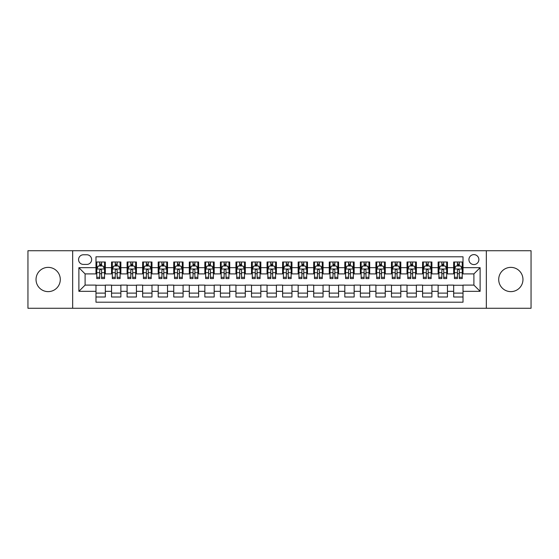 <?xml version="1.0" encoding="UTF-8"?>
<svg xmlns="http://www.w3.org/2000/svg" width="559" height="559" viewBox="0 0 559 559"><rect width="100%" height="100%" fill="white"/><g stroke="black" fill="none" stroke-linecap="round" stroke-linejoin="round"><path stroke-width="0.84" d="M510.835 267.37A12.13 12.13 0 0 0 498.705 279.5A12.13 12.13 0 0 0 510.835 291.63A12.13 12.13 0 0 0 522.965 279.5A12.13 12.13 0 0 0 510.835 267.37M48.165 267.37A12.13 12.13 0 0 0 36.035 279.5A12.13 12.13 0 0 0 48.165 291.63A12.13 12.13 0 0 0 60.295 279.5A12.13 12.13 0 0 0 48.165 267.37M473.899 254.618A4.975 4.975 0 0 0 468.924 259.593A4.975 4.975 0 0 0 473.899 264.568A4.975 4.975 0 0 0 478.874 259.593A4.975 4.975 0 0 0 473.899 254.618M486.337 308.268L531.05 308.268L531.05 250.732L486.337 250.732L486.337 308.268L72.663 308.268L72.663 250.732L27.95 250.732L27.95 308.268L72.663 308.268M463.013 262.003L453.677 262.003L453.677 267.684L447.459 267.684L447.459 273.903L453.677 273.903L453.677 267.684M447.459 267.684L447.459 262.003L438.13 262.003L438.13 267.684L431.904 267.684L431.904 273.903L438.13 273.903L438.13 267.684M431.904 267.684L431.904 262.003L422.576 262.003L422.576 267.684L416.357 267.684L416.357 273.903L422.576 273.903L422.576 267.684M416.357 267.684L416.357 262.003L407.022 262.003L407.022 267.684L400.803 267.684L400.803 273.903L407.022 273.903L407.022 267.684M400.803 267.684L400.803 262.003L391.475 262.003L391.475 267.684L385.249 267.684L385.249 273.903L391.475 273.903L391.475 267.684M385.249 267.684L385.249 262.003L375.921 262.003L375.921 267.684L369.702 267.684L369.702 273.903L375.921 273.903L375.921 267.684M369.702 267.684L369.702 262.003L360.366 262.003L360.366 267.684L354.147 267.684L354.147 273.903L360.366 273.903L360.366 267.684M354.147 267.684L354.147 262.003L344.819 262.003L344.819 267.684L338.593 267.684L338.593 273.903L344.819 273.903L344.819 267.684M338.593 267.684L338.593 262.003L329.265 262.003L329.265 267.684L323.046 267.684L323.046 273.903L329.265 273.903L329.265 267.684M323.046 267.684L323.046 262.003L313.711 262.003L313.711 267.684L307.492 267.684L307.492 273.903L313.711 273.903L313.711 267.684M307.492 267.684L307.492 262.003L298.164 262.003L298.164 267.684L291.945 267.684L291.945 273.903L298.164 273.903L298.164 267.684M291.945 267.684L291.945 262.003L282.609 262.003L282.609 267.684L276.391 267.684L276.391 273.903L282.609 273.903L282.609 267.684M276.391 267.684L276.391 262.003L267.055 262.003L267.055 267.684L260.836 267.684L260.836 273.903L267.055 273.903L267.055 267.684M260.836 267.684L260.836 262.003L251.508 262.003L251.508 267.684L245.289 267.684L245.289 273.903L251.508 273.903L251.508 267.684M245.289 267.684L245.289 262.003L235.954 262.003L235.954 267.684L229.735 267.684L229.735 273.903L235.954 273.903L235.954 267.684M229.735 267.684L229.735 262.003L220.407 262.003L220.407 267.684L214.181 267.684L214.181 273.903L220.407 273.903L220.407 267.684M214.181 267.684L214.181 262.003L204.853 262.003L204.853 267.684L198.634 267.684L198.634 273.903L204.853 273.903L204.853 267.684M198.634 267.684L198.634 262.003L189.298 262.003L189.298 267.684L183.079 267.684L183.079 273.903L189.298 273.903L189.298 267.684M183.079 267.684L183.079 262.003L173.751 262.003L173.751 267.684L167.525 267.684L167.525 273.903L173.751 273.903L173.751 267.684M167.525 267.684L167.525 262.003L158.197 262.003L158.197 267.684L151.978 267.684L151.978 273.903L158.197 273.903L158.197 267.684M151.978 267.684L151.978 262.003L142.643 262.003L142.643 267.684L136.424 267.684L136.424 273.903L142.643 273.903L142.643 267.684M136.424 267.684L136.424 262.003L127.096 262.003L127.096 267.684L120.87 267.684L120.87 273.903L127.096 273.903L127.096 267.684M120.87 267.684L120.87 262.003L111.541 262.003L111.541 273.903L105.323 273.903L105.323 262.003L95.987 262.003M95.987 296.997L105.323 296.997L105.323 285.097L111.541 285.097L111.541 296.997L120.87 296.997L120.87 285.097L127.096 285.097L127.096 291.316L120.87 291.316M127.096 291.316L127.096 296.997L136.424 296.997L136.424 285.097L142.643 285.097L142.643 291.316L136.424 291.316M142.643 291.316L142.643 296.997L151.978 296.997L151.978 285.097L158.197 285.097L158.197 291.316L151.978 291.316M158.197 291.316L158.197 296.997L167.525 296.997L167.525 285.097L173.751 285.097L173.751 291.316L167.525 291.316M173.751 291.316L173.751 296.997L183.079 296.997L183.079 285.097L189.298 285.097L189.298 291.316L183.079 291.316M189.298 291.316L189.298 296.997L198.634 296.997L198.634 285.097L204.853 285.097L204.853 291.316L198.634 291.316M204.853 291.316L204.853 296.997L214.181 296.997L214.181 285.097L220.407 285.097L220.407 291.316L214.181 291.316M220.407 291.316L220.407 296.997L229.735 296.997L229.735 285.097L235.954 285.097L235.954 291.316L229.735 291.316M235.954 291.316L235.954 296.997L245.289 296.997L245.289 285.097L251.508 285.097L251.508 291.316L245.289 291.316M251.508 291.316L251.508 296.997L260.836 296.997L260.836 285.097L267.055 285.097L267.055 291.316L260.836 291.316M267.055 291.316L267.055 296.997L276.391 296.997L276.391 285.097L282.609 285.097L282.609 291.316L276.391 291.316M282.609 291.316L282.609 296.997L291.945 296.997L291.945 285.097L298.164 285.097L298.164 291.316L291.945 291.316M298.164 291.316L298.164 296.997L307.492 296.997L307.492 285.097L313.711 285.097L313.711 291.316L307.492 291.316M313.711 291.316L313.711 296.997L323.046 296.997L323.046 285.097L329.265 285.097L329.265 291.316L323.046 291.316M329.265 291.316L329.265 296.997L338.593 296.997L338.593 285.097L344.819 285.097L344.819 291.316L338.593 291.316M344.819 291.316L344.819 296.997L354.147 296.997L354.147 285.097L360.366 285.097L360.366 291.316L354.147 291.316M360.366 291.316L360.366 296.997L369.702 296.997L369.702 285.097L375.921 285.097L375.921 291.316L369.702 291.316M375.921 291.316L375.921 296.997L385.249 296.997L385.249 285.097L391.475 285.097L391.475 291.316L385.249 291.316M391.475 291.316L391.475 296.997L400.803 296.997L400.803 285.097L407.022 285.097L407.022 291.316L400.803 291.316M407.022 291.316L407.022 296.997L416.357 296.997L416.357 285.097L422.576 285.097L422.576 291.316L416.357 291.316M422.576 291.316L422.576 296.997L431.904 296.997L431.904 285.097L438.13 285.097L438.13 291.316L431.904 291.316M438.13 291.316L438.13 296.997L447.459 296.997L447.459 285.097L453.677 285.097L453.677 291.316L447.459 291.316M83.389 264.414L86.813 264.414A4.821 4.821 0 0 0 91.634 259.593A4.821 4.821 0 0 0 86.813 254.771L83.389 254.771A4.821 4.821 0 0 0 78.574 259.593A4.821 4.821 0 0 0 83.389 264.414M486.337 250.732L72.663 250.732M463.013 267.684L463.013 256.798L95.987 256.798L95.987 273.903L85.101 273.903L85.101 285.097L95.987 285.097L95.987 302.202L463.013 302.202L463.013 285.097L473.899 285.097L473.899 273.903L463.013 273.903L463.013 267.684L480.118 267.684L480.118 291.316L463.013 291.316M95.987 291.316L78.882 291.316L78.882 267.684L95.987 267.684M453.677 291.316L453.677 296.997L463.013 296.997M95.987 265.895L96.77 265.895M99.719 265.895L101.584 265.895M104.54 265.895L105.323 265.895M95.987 273.749L96.77 273.749M99.719 273.749L101.584 273.749M104.54 273.749L105.323 273.749M95.987 285.251L105.323 285.251M95.987 293.105L105.323 293.105M111.541 273.749L112.317 273.749M115.273 273.749L117.138 273.749M120.094 273.749L120.87 273.749M111.541 265.895L112.317 265.895M115.273 265.895L117.138 265.895M120.094 265.895L120.87 265.895M111.541 285.251L120.87 285.251M111.541 293.105L120.87 293.105M127.096 285.251L136.424 285.251M127.096 293.105L136.424 293.105M127.096 265.895L127.871 265.895M130.827 265.895L132.693 265.895M135.648 265.895L136.424 265.895M127.096 273.749L127.871 273.749M130.827 273.749L132.693 273.749M135.648 273.749L136.424 273.749M142.643 285.251L151.978 285.251M142.643 293.105L151.978 293.105M142.643 265.895L143.425 265.895M146.374 265.895L148.24 265.895M151.196 265.895L151.978 265.895M142.643 273.749L143.425 273.749M146.374 273.749L148.24 273.749M151.196 273.749L151.978 273.749M158.197 285.251L167.525 285.251M158.197 293.105L167.525 293.105M158.197 265.895L158.973 265.895M161.928 265.895L163.794 265.895M166.75 265.895L167.525 265.895M158.197 273.749L158.973 273.749M161.928 273.749L163.794 273.749M166.75 273.749L167.525 273.749M173.751 285.251L183.079 285.251M173.751 293.105L183.079 293.105M173.751 265.895L174.527 265.895M177.482 265.895L179.348 265.895M182.304 265.895L183.079 265.895M173.751 273.749L174.527 273.749M177.482 273.749L179.348 273.749M182.304 273.749L183.079 273.749M189.298 285.251L198.634 285.251M189.298 293.105L198.634 293.105M189.298 265.895L190.074 265.895M193.03 265.895L194.895 265.895M197.851 265.895L198.634 265.895M189.298 273.749L190.074 273.749M193.03 273.749L194.895 273.749M197.851 273.749L198.634 273.749M204.853 285.251L214.181 285.251M204.853 293.105L214.181 293.105M204.853 265.895L205.628 265.895M208.584 265.895L210.45 265.895M213.405 265.895L214.181 265.895M204.853 273.749L205.628 273.749M208.584 273.749L210.45 273.749M213.405 273.749L214.181 273.749M220.407 285.251L229.735 285.251M220.407 293.105L229.735 293.105M220.407 265.895L221.182 265.895M224.138 265.895L226.004 265.895M228.959 265.895L229.735 265.895M220.407 273.749L221.182 273.749M224.138 273.749L226.004 273.749M228.959 273.749L229.735 273.749M235.954 285.251L245.289 285.251M235.954 293.105L245.289 293.105M235.954 265.895L236.73 265.895M239.685 265.895L241.551 265.895M244.507 265.895L245.289 265.895M235.954 273.749L236.73 273.749M239.685 273.749L241.551 273.749M244.507 273.749L245.289 273.749M251.508 285.251L260.836 285.251M251.508 293.105L260.836 293.105M251.508 265.895L252.284 265.895M255.239 265.895L257.105 265.895M260.061 265.895L260.836 265.895M251.508 273.749L252.284 273.749M255.239 273.749L257.105 273.749M260.061 273.749L260.836 273.749M267.055 285.251L276.391 285.251M267.055 293.105L276.391 293.105M267.055 265.895L267.838 265.895M270.794 265.895L272.659 265.895M275.615 265.895L276.391 265.895M267.055 273.749L267.838 273.749M270.794 273.749L272.659 273.749M275.615 273.749L276.391 273.749M282.609 285.251L291.945 285.251M282.609 293.105L291.945 293.105M282.609 265.895L283.385 265.895M286.341 265.895L288.206 265.895M291.162 265.895L291.945 265.895M282.609 273.749L283.385 273.749M286.341 273.749L288.206 273.749M291.162 273.749L291.945 273.749M298.164 285.251L307.492 285.251M298.164 293.105L307.492 293.105M298.164 265.895L298.939 265.895M301.895 265.895L303.761 265.895M306.716 265.895L307.492 265.895M298.164 273.749L298.939 273.749M301.895 273.749L303.761 273.749M306.716 273.749L307.492 273.749M313.711 285.251L323.046 285.251M313.711 293.105L323.046 293.105M313.711 265.895L314.493 265.895M317.449 265.895L319.315 265.895M322.27 265.895L323.046 265.895M313.711 273.749L314.493 273.749M317.449 273.749L319.315 273.749M322.27 273.749L323.046 273.749M329.265 285.251L338.593 285.251M329.265 293.105L338.593 293.105M329.265 265.895L330.041 265.895M332.996 265.895L334.862 265.895M337.818 265.895L338.593 265.895M329.265 273.749L330.041 273.749M332.996 273.749L334.862 273.749M337.818 273.749L338.593 273.749M344.819 285.251L354.147 285.251M344.819 293.105L354.147 293.105M344.819 265.895L345.595 265.895M348.55 265.895L350.416 265.895M353.372 265.895L354.147 265.895M344.819 273.749L345.595 273.749M348.55 273.749L350.416 273.749M353.372 273.749L354.147 273.749M360.366 285.251L369.702 285.251M360.366 293.105L369.702 293.105M360.366 265.895L361.149 265.895M364.105 265.895L365.97 265.895M368.926 265.895L369.702 265.895M360.366 273.749L361.149 273.749M364.105 273.749L365.97 273.749M368.926 273.749L369.702 273.749M375.921 285.251L385.249 285.251M375.921 293.105L385.249 293.105M375.921 265.895L376.696 265.895M379.652 265.895L381.517 265.895M384.473 265.895L385.249 265.895M375.921 273.749L376.696 273.749M379.652 273.749L381.517 273.749M384.473 273.749L385.249 273.749M391.475 285.251L400.803 285.251M391.475 293.105L400.803 293.105M391.475 265.895L392.25 265.895M395.206 265.895L397.072 265.895M400.027 265.895L400.803 265.895M391.475 273.749L392.25 273.749M395.206 273.749L397.072 273.749M400.027 273.749L400.803 273.749M407.022 285.251L416.357 285.251M407.022 293.105L416.357 293.105M407.022 265.895L407.804 265.895M410.76 265.895L412.626 265.895M415.575 265.895L416.357 265.895M407.022 273.749L407.804 273.749M410.76 273.749L412.626 273.749M415.575 273.749L416.357 273.749M422.576 285.251L431.904 285.251M422.576 293.105L431.904 293.105M422.576 265.895L423.352 265.895M426.307 265.895L428.173 265.895M431.129 265.895L431.904 265.895M422.576 273.749L423.352 273.749M426.307 273.749L428.173 273.749M431.129 273.749L431.904 273.749M438.13 285.251L447.459 285.251M438.13 293.105L447.459 293.105M438.13 265.895L438.906 265.895M441.862 265.895L443.727 265.895M446.683 265.895L447.459 265.895M438.13 273.749L438.906 273.749M441.862 273.749L443.727 273.749M446.683 273.749L447.459 273.749M453.677 285.251L463.013 285.251M453.677 293.105L463.013 293.105M453.677 265.895L454.46 265.895M457.416 265.895L459.281 265.895M462.23 265.895L463.013 265.895M453.677 273.749L454.46 273.749M457.416 273.749L459.281 273.749M462.23 273.749L463.013 273.749M85.101 273.903L78.882 267.684M85.101 285.097L78.882 291.316M480.118 267.684L473.899 273.903M480.118 291.316L473.899 285.097M101.584 264.023L99.719 264.023M104.54 277.299L101.584 277.299L101.584 278.564L104.54 278.564L104.54 269.082L102.989 265.972L98.321 265.972L96.77 269.082L96.77 278.564L99.719 278.564L99.719 277.299L96.77 277.299M96.77 269.082L96.77 262.003M104.54 269.082L104.54 262.003M99.719 265.972L99.719 262.003M101.584 262.003L101.584 265.972M101.584 277.299L101.584 270.249C100.969 269.047 100.347 269.047 99.719 270.249L99.719 277.299M117.138 264.023L115.273 264.023M120.094 277.299L117.138 277.299L117.138 278.564L120.094 278.564L120.094 269.082L118.536 265.972L113.875 265.972L112.317 269.082L112.317 278.564L115.273 278.564L115.273 277.299L112.317 277.299M112.317 269.082L112.317 262.003M120.094 269.082L120.094 262.003M115.273 265.972L115.273 262.003M117.138 262.003L117.138 265.972M117.138 277.299L117.138 270.249C116.517 269.047 115.895 269.047 115.273 270.249L115.273 277.299M132.693 264.023L130.827 264.023M135.648 277.299L132.693 277.299L132.693 278.564L135.648 278.564L135.648 269.082L134.09 265.972L129.422 265.972L127.871 269.082L127.871 278.564L130.827 278.564L130.827 277.299L127.871 277.299M127.871 269.082L127.871 262.003M135.648 269.082L135.648 262.003M130.827 265.972L130.827 262.003M132.693 262.003L132.693 265.972M132.693 277.299L132.693 270.249C132.071 269.047 131.449 269.047 130.827 270.249L130.827 277.299M148.24 264.023L146.374 264.023M151.196 277.299L148.24 277.299L148.24 278.564L151.196 278.564L151.196 269.082L149.644 265.972L144.977 265.972L143.425 269.082L143.425 278.564L146.374 278.564L146.374 277.299L143.425 277.299M143.425 269.082L143.425 262.003M151.196 269.082L151.196 262.003M146.374 265.972L146.374 262.003M148.24 262.003L148.24 265.972M148.24 277.299L148.24 270.249C147.625 269.047 147.003 269.047 146.374 270.249L146.374 277.299M163.794 264.023L161.928 264.023M166.75 277.299L163.794 277.299L163.794 278.564L166.75 278.564L166.75 269.082L165.191 265.972L160.531 265.972L158.973 269.082L158.973 278.564L161.928 278.564L161.928 277.299L158.973 277.299M158.973 269.082L158.973 262.003M166.75 269.082L166.75 262.003M161.928 265.972L161.928 262.003M163.794 262.003L163.794 265.972M163.794 277.299L163.794 270.249C163.172 269.047 162.55 269.047 161.928 270.249L161.928 277.299M179.348 264.023L177.482 264.023M182.304 277.299L179.348 277.299L179.348 278.564L182.304 278.564L182.304 269.082L180.746 265.972L176.078 265.972L174.527 269.082L174.527 278.564L177.482 278.564L177.482 277.299L174.527 277.299M174.527 269.082L174.527 262.003M182.304 269.082L182.304 262.003M177.482 265.972L177.482 262.003M179.348 262.003L179.348 265.972M179.348 277.299L179.348 270.249C178.726 269.047 178.104 269.047 177.482 270.249L177.482 277.299M194.895 264.023L193.03 264.023M197.851 277.299L194.895 277.299L194.895 278.564L197.851 278.564L197.851 269.082L196.3 265.972L191.632 265.972L190.074 269.082L190.074 278.564L193.03 278.564L193.03 277.299L190.074 277.299M190.074 269.082L190.074 262.003M197.851 269.082L197.851 262.003M193.03 265.972L193.03 262.003M194.895 262.003L194.895 265.972M194.895 277.299L194.895 270.249C194.28 269.047 193.652 269.047 193.03 270.249L193.03 277.299M210.45 264.023L208.584 264.023M213.405 277.299L210.45 277.299L210.45 278.564L213.405 278.564L213.405 269.082L211.847 265.972L207.186 265.972L205.628 269.082L205.628 278.564L208.584 278.564L208.584 277.299L205.628 277.299M205.628 269.082L205.628 262.003M213.405 269.082L213.405 262.003M208.584 265.972L208.584 262.003M210.45 262.003L210.45 265.972M210.45 277.299L210.45 270.249C209.828 269.047 209.206 269.047 208.584 270.249L208.584 277.299M226.004 264.023L224.138 264.023M228.959 277.299L226.004 277.299L226.004 278.564L228.959 278.564L228.959 269.082L227.401 265.972L222.734 265.972L221.182 269.082L221.182 278.564L224.138 278.564L224.138 277.299L221.182 277.299M221.182 269.082L221.182 262.003M228.959 269.082L228.959 262.003M224.138 265.972L224.138 262.003M226.004 262.003L226.004 265.972M226.004 277.299L226.004 270.249C225.382 269.047 224.76 269.047 224.138 270.249L224.138 277.299M241.551 264.023L239.685 264.023M244.507 277.299L241.551 277.299L241.551 278.564L244.507 278.564L244.507 269.082L242.955 265.972L238.288 265.972L236.73 269.082L236.73 278.564L239.685 278.564L239.685 277.299L236.73 277.299M236.73 269.082L236.73 262.003M244.507 269.082L244.507 262.003M239.685 265.972L239.685 262.003M241.551 262.003L241.551 265.972M241.551 277.299L241.551 270.249C240.929 269.047 240.307 269.047 239.685 270.249L239.685 277.299M257.105 264.023L255.239 264.023M260.061 277.299L257.105 277.299L257.105 278.564L260.061 278.564L260.061 269.082L258.503 265.972L253.842 265.972L252.284 269.082L252.284 278.564L255.239 278.564L255.239 277.299L252.284 277.299M252.284 269.082L252.284 262.003M260.061 269.082L260.061 262.003M255.239 265.972L255.239 262.003M257.105 262.003L257.105 265.972M257.105 277.299L257.105 270.249C256.483 269.047 255.861 269.047 255.239 270.249L255.239 277.299M272.659 264.023L270.794 264.023M275.615 277.299L272.659 277.299L272.659 278.564L275.615 278.564L275.615 269.082L274.057 265.972L269.389 265.972L267.838 269.082L267.838 278.564L270.794 278.564L270.794 277.299L267.838 277.299M267.838 269.082L267.838 262.003M275.615 269.082L275.615 262.003M270.794 265.972L270.794 262.003M272.659 262.003L272.659 265.972M272.659 277.299L272.659 270.249C272.037 269.047 271.415 269.047 270.794 270.249L270.794 277.299M288.206 264.023L286.341 264.023M291.162 277.299L288.206 277.299L288.206 278.564L291.162 278.564L291.162 269.082L289.611 265.972L284.943 265.972L283.385 269.082L283.385 278.564L286.341 278.564L286.341 277.299L283.385 277.299M283.385 269.082L283.385 262.003M291.162 269.082L291.162 262.003M286.341 265.972L286.341 262.003M288.206 262.003L288.206 265.972M288.206 277.299L288.206 270.249C287.585 269.047 286.963 269.047 286.341 270.249L286.341 277.299M303.761 264.023L301.895 264.023M306.716 277.299L303.761 277.299L303.761 278.564L306.716 278.564L306.716 269.082L305.158 265.972L300.497 265.972L298.939 269.082L298.939 278.564L301.895 278.564L301.895 277.299L298.939 277.299M298.939 269.082L298.939 262.003M306.716 269.082L306.716 262.003M301.895 265.972L301.895 262.003M303.761 262.003L303.761 265.972M303.761 277.299L303.761 270.249C303.139 269.047 302.517 269.047 301.895 270.249L301.895 277.299M319.315 264.023L317.449 264.023M322.27 277.299L319.315 277.299L319.315 278.564L322.27 278.564L322.27 269.082L320.712 265.972L316.045 265.972L314.493 269.082L314.493 278.564L317.449 278.564L317.449 277.299L314.493 277.299M314.493 269.082L314.493 262.003M322.27 269.082L322.27 262.003M317.449 265.972L317.449 262.003M319.315 262.003L319.315 265.972M319.315 277.299L319.315 270.249C318.693 269.047 318.071 269.047 317.449 270.249L317.449 277.299M334.862 264.023L332.996 264.023M337.818 277.299L334.862 277.299L334.862 278.564L337.818 278.564L337.818 269.082L336.266 265.972L331.599 265.972L330.041 269.082L330.041 278.564L332.996 278.564L332.996 277.299L330.041 277.299M330.041 269.082L330.041 262.003M337.818 269.082L337.818 262.003M332.996 265.972L332.996 262.003M334.862 262.003L334.862 265.972M334.862 277.299L334.862 270.249C334.24 269.047 333.618 269.047 332.996 270.249L332.996 277.299M350.416 264.023L348.55 264.023M353.372 277.299L350.416 277.299L350.416 278.564L353.372 278.564L353.372 269.082L351.814 265.972L347.153 265.972L345.595 269.082L345.595 278.564L348.55 278.564L348.55 277.299L345.595 277.299M345.595 269.082L345.595 262.003M353.372 269.082L353.372 262.003M348.55 265.972L348.55 262.003M350.416 262.003L350.416 265.972M350.416 277.299L350.416 270.249C349.794 269.047 349.172 269.047 348.55 270.249L348.55 277.299M365.97 264.023L364.105 264.023M368.926 277.299L365.97 277.299L365.97 278.564L368.926 278.564L368.926 269.082L367.368 265.972L362.7 265.972L361.149 269.082L361.149 278.564L364.105 278.564L364.105 277.299L361.149 277.299M361.149 269.082L361.149 262.003M368.926 269.082L368.926 262.003M364.105 265.972L364.105 262.003M365.97 262.003L365.97 265.972M365.97 277.299L365.97 270.249C365.348 269.047 364.727 269.047 364.105 270.249L364.105 277.299M381.517 264.023L379.652 264.023M384.473 277.299L381.517 277.299L381.517 278.564L384.473 278.564L384.473 269.082L382.922 265.972L378.254 265.972L376.696 269.082L376.696 278.564L379.652 278.564L379.652 277.299L376.696 277.299M376.696 269.082L376.696 262.003M384.473 269.082L384.473 262.003M379.652 265.972L379.652 262.003M381.517 262.003L381.517 265.972M381.517 277.299L381.517 270.249C380.896 269.047 380.274 269.047 379.652 270.249L379.652 277.299M397.072 264.023L395.206 264.023M400.027 277.299L397.072 277.299L397.072 278.564L400.027 278.564L400.027 269.082L398.469 265.972L393.809 265.972L392.25 269.082L392.25 278.564L395.206 278.564L395.206 277.299L392.25 277.299M392.25 269.082L392.25 262.003M400.027 269.082L400.027 262.003M395.206 265.972L395.206 262.003M397.072 262.003L397.072 265.972M397.072 277.299L397.072 270.249C396.45 269.047 395.828 269.047 395.206 270.249L395.206 277.299M412.626 264.023L410.76 264.023M415.575 277.299L412.626 277.299L412.626 278.564L415.575 278.564L415.575 269.082L414.023 265.972L409.356 265.972L407.804 269.082L407.804 278.564L410.76 278.564L410.76 277.299L407.804 277.299M407.804 269.082L407.804 262.003M415.575 269.082L415.575 262.003M410.76 265.972L410.76 262.003M412.626 262.003L412.626 265.972M412.626 277.299L412.626 270.249C412.004 269.047 411.382 269.047 410.76 270.249L410.76 277.299M428.173 264.023L426.307 264.023M431.129 277.299L428.173 277.299L428.173 278.564L431.129 278.564L431.129 269.082L429.578 265.972L424.91 265.972L423.352 269.082L423.352 278.564L426.307 278.564L426.307 277.299L423.352 277.299M423.352 269.082L423.352 262.003M431.129 269.082L431.129 262.003M426.307 265.972L426.307 262.003M428.173 262.003L428.173 265.972M428.173 277.299L428.173 270.249C427.551 269.047 426.929 269.047 426.307 270.249L426.307 277.299M443.727 264.023L441.862 264.023M446.683 277.299L443.727 277.299L443.727 278.564L446.683 278.564L446.683 269.082L445.125 265.972L440.464 265.972L438.906 269.082L438.906 278.564L441.862 278.564L441.862 277.299L438.906 277.299M438.906 269.082L438.906 262.003M446.683 269.082L446.683 262.003M441.862 265.972L441.862 262.003M443.727 262.003L443.727 265.972M443.727 277.299L443.727 270.249C443.105 269.047 442.483 269.047 441.862 270.249L441.862 277.299M459.281 264.023L457.416 264.023M462.23 277.299L459.281 277.299L459.281 278.564L462.23 278.564L462.23 269.082L460.679 265.972L456.011 265.972L454.46 269.082L454.46 278.564L457.416 278.564L457.416 277.299L454.46 277.299M454.46 269.082L454.46 262.003M462.23 269.082L462.23 262.003M457.416 265.972L457.416 262.003M459.281 262.003L459.281 265.972M459.281 277.299L459.281 270.249C458.659 269.047 458.038 269.047 457.416 270.249L457.416 277.299M111.541 291.316L105.323 291.316M111.541 267.684L105.323 267.684M104.505 269.005L96.805 269.005M96.77 266.825L97.895 266.825M103.415 266.825L104.54 266.825M99.719 272.687L96.77 272.687M104.54 272.687L101.584 272.687M101.584 265.015L99.719 265.015M120.052 269.005L112.359 269.005M112.317 266.825L113.449 266.825M118.969 266.825L120.094 266.825M115.273 272.687L112.317 272.687M120.094 272.687L117.138 272.687M117.138 265.015L115.273 265.015M135.606 269.005L127.906 269.005M127.871 266.825L128.996 266.825M134.516 266.825L135.648 266.825M130.827 272.687L127.871 272.687M135.648 272.687L132.693 272.687M132.693 265.015L130.827 265.015M151.161 269.005L143.46 269.005M143.425 266.825L144.55 266.825M150.071 266.825L151.196 266.825M146.374 272.687L143.425 272.687M151.196 272.687L148.24 272.687M148.24 265.015L146.374 265.015M166.708 269.005L159.015 269.005M158.973 266.825L160.098 266.825M165.625 266.825L166.75 266.825M161.928 272.687L158.973 272.687M166.75 272.687L163.794 272.687M163.794 265.015L161.928 265.015M182.262 269.005L174.562 269.005M174.527 266.825L175.652 266.825M181.172 266.825L182.304 266.825M177.482 272.687L174.527 272.687M182.304 272.687L179.348 272.687M179.348 265.015L177.482 265.015M197.816 269.005L190.116 269.005M190.074 266.825L191.206 266.825M196.726 266.825L197.851 266.825M193.03 272.687L190.074 272.687M197.851 272.687L194.895 272.687M194.895 265.015L193.03 265.015M213.363 269.005L205.67 269.005M205.628 266.825L206.753 266.825M212.28 266.825L213.405 266.825M208.584 272.687L205.628 272.687M213.405 272.687L210.45 272.687M210.45 265.015L208.584 265.015M228.917 269.005L221.217 269.005M221.182 266.825L222.307 266.825M227.827 266.825L228.959 266.825M224.138 272.687L221.182 272.687M228.959 272.687L226.004 272.687M226.004 265.015L224.138 265.015M244.472 269.005L236.771 269.005M236.73 266.825L237.861 266.825M243.382 266.825L244.507 266.825M239.685 272.687L236.73 272.687M244.507 272.687L241.551 272.687M241.551 265.015L239.685 265.015M260.019 269.005L252.326 269.005M252.284 266.825L253.409 266.825M258.936 266.825L260.061 266.825M255.239 272.687L252.284 272.687M260.061 272.687L257.105 272.687M257.105 265.015L255.239 265.015M275.573 269.005L267.873 269.005M267.838 266.825L268.963 266.825M274.483 266.825L275.615 266.825M270.794 272.687L267.838 272.687M275.615 272.687L272.659 272.687M272.659 265.015L270.794 265.015M291.127 269.005L283.427 269.005M283.385 266.825L284.517 266.825M290.037 266.825L291.162 266.825M286.341 272.687L283.385 272.687M291.162 272.687L288.206 272.687M288.206 265.015L286.341 265.015M306.674 269.005L298.981 269.005M298.939 266.825L300.064 266.825M305.591 266.825L306.716 266.825M301.895 272.687L298.939 272.687M306.716 272.687L303.761 272.687M303.761 265.015L301.895 265.015M322.229 269.005L314.528 269.005M314.493 266.825L315.618 266.825M321.139 266.825L322.27 266.825M317.449 272.687L314.493 272.687M322.27 272.687L319.315 272.687M319.315 265.015L317.449 265.015M337.783 269.005L330.083 269.005M330.041 266.825L331.173 266.825M336.693 266.825L337.818 266.825M332.996 272.687L330.041 272.687M337.818 272.687L334.862 272.687M334.862 265.015L332.996 265.015M353.33 269.005L345.637 269.005M345.595 266.825L346.72 266.825M352.247 266.825L353.372 266.825M348.55 272.687L345.595 272.687M353.372 272.687L350.416 272.687M350.416 265.015L348.55 265.015M368.884 269.005L361.184 269.005M361.149 266.825L362.274 266.825M367.794 266.825L368.926 266.825M364.105 272.687L361.149 272.687M368.926 272.687L365.97 272.687M365.97 265.015L364.105 265.015M384.438 269.005L376.738 269.005M376.696 266.825L377.828 266.825M383.348 266.825L384.473 266.825M379.652 272.687L376.696 272.687M384.473 272.687L381.517 272.687M381.517 265.015L379.652 265.015M399.985 269.005L392.292 269.005M392.25 266.825L393.375 266.825M398.902 266.825L400.027 266.825M395.206 272.687L392.25 272.687M400.027 272.687L397.072 272.687M397.072 265.015L395.206 265.015M415.54 269.005L407.839 269.005M407.804 266.825L408.929 266.825M414.45 266.825L415.575 266.825M410.76 272.687L407.804 272.687M415.575 272.687L412.626 272.687M412.626 265.015L410.76 265.015M431.094 269.005L423.394 269.005M423.352 266.825L424.484 266.825M430.004 266.825L431.129 266.825M426.307 272.687L423.352 272.687M431.129 272.687L428.173 272.687M428.173 265.015L426.307 265.015M446.641 269.005L438.948 269.005M438.906 266.825L440.031 266.825M445.551 266.825L446.683 266.825M441.862 272.687L438.906 272.687M446.683 272.687L443.727 272.687M443.727 265.015L441.862 265.015M462.195 269.005L454.495 269.005M454.46 266.825L455.585 266.825M461.105 266.825L462.23 266.825M457.416 272.687L454.46 272.687M462.23 272.687L459.281 272.687M459.281 265.015L457.416 265.015"/></g></svg>
